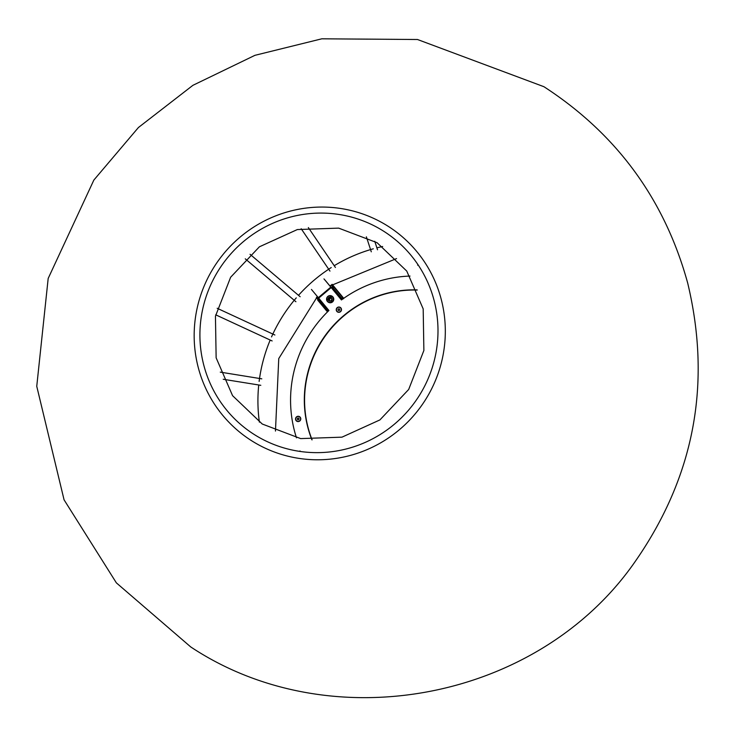 <?xml version="1.0" encoding="UTF-8"?>
<svg xmlns="http://www.w3.org/2000/svg" width="735" height="735" viewBox="0 0 735 735"><rect width="100%" height="100%" fill="white"/><g stroke="black" fill="none" stroke-linecap="round" stroke-linejoin="round"><path stroke-width="1.1" d="M311.916 439.833A108.955 106.97 125.1 0 1 343.732 315.563A108.955 106.97 125.1 0 1 417.158 289.893M417.232 290.068A108.955 106.97 -54.9 0 0 343.989 315.747A108.955 106.97 -54.9 0 0 312.099 439.842M340.535 311.686A2.664 2.618 -54.9 0 0 340.902 307.956A2.664 2.618 -54.9 0 0 337.2 307.653A2.664 2.618 -54.9 0 0 336.832 311.383A2.664 2.618 -54.9 0 0 340.535 311.686M299.825 420.944A2.664 2.618 -54.9 0 0 300.192 417.214A2.664 2.618 -54.9 0 0 296.49 416.91A2.664 2.618 -54.9 0 0 296.122 420.64A2.664 2.618 -54.9 0 0 299.825 420.944M324.953 279.998L341.518 299.898L342.06 298.823L342.538 299.163M296.481 437.821A122.874 120.641 125.1 0 1 328.931 310.492L318.301 297.638L330.814 287.1L341.444 299.954A122.874 120.641 125.1 0 1 410.02 276.066M330.814 287.1L323.979 278.905M318.301 297.638L311.456 289.443M318.705 298.107L331.219 287.569M331.366 298.042A1.69 1.663 -54.9 0 0 329.014 297.85A1.69 1.663 -54.9 0 0 329.096 300.514A1.69 1.663 -54.9 0 0 331.366 298.042M328.738 297.537A2.049 2.012 125.1 0 1 331.586 297.776A2.049 2.012 125.1 0 1 331.301 300.643A2.049 2.012 125.1 0 1 328.453 300.404A2.049 2.012 125.1 0 1 328.738 297.537M327.939 296.572A3.326 3.262 -54.9 0 0 327.479 301.231A3.326 3.262 -54.9 0 0 332.101 301.607A3.326 3.262 -54.9 0 0 332.56 296.949A3.326 3.262 -54.9 0 0 327.939 296.572M327.838 296.435A3.537 3.473 -54.9 0 0 328.021 302.012A3.537 3.473 -54.9 0 0 332.266 301.8A3.537 3.473 -54.9 0 0 332.082 296.214A3.537 3.473 -54.9 0 0 327.838 296.435M331.2 297.868A1.69 1.663 -54.9 0 0 329.271 300.615A2.168 2.131 125.1 0 1 329.344 299.301L329.39 299.2A2.168 2.131 125.1 0 1 330.474 298.079L330.575 298.033A2.168 2.131 125.1 0 1 331.209 297.877M328.132 302.085A3.537 3.473 -54.9 0 0 332.486 301.947A3.537 3.473 -54.9 0 0 332.192 296.297M331.816 301.387L331.687 300.698L331.816 301.387M331.026 296.958L330.732 296.196L331.375 296.435L331.026 296.958M327.452 299.338L327.773 299.751L327.25 299.687M331.687 300.707L331.595 301.396M331.209 296.481L331.026 296.968M331.375 296.435L330.906 296.719M330.952 296.279L330.52 296.775M330.833 296.343L330.787 296.876M327.204 299.365L327.167 299.862M331.274 297.932A2.168 2.131 -54.9 0 0 330.649 298.088L330.548 298.134A2.168 2.131 -54.9 0 0 329.464 299.246L329.427 299.356A2.168 2.131 -54.9 0 0 329.353 300.661M329.308 300.413A3.482 3.418 125.1 0 1 331.016 297.969M328.912 310.473L326.643 310.942L327.654 310.942L317.658 298.833L317.667 300.073L326.643 310.942L317.667 300.073M342.299 297.767L342.06 298.823L332.055 286.714L334.315 287.56A0.818 0.808 -54.9 0 1 334.462 287.707L343.576 298.732M328.931 300.192A2.453 2.416 125.1 0 1 330.686 297.693M328.288 310.418L318.283 298.309L317.658 298.833M341.426 299.347L331.43 287.247L332.055 286.714M318.283 298.309L318.916 298.364M299.577 416.92L299.604 416.938A2.453 2.416 125.1 0 1 298.585 421.357A2.453 2.416 125.1 0 1 296.765 420.953L296.756 420.944A2.453 2.416 125.1 0 1 296.885 416.883A2.453 2.416 125.1 0 1 300.56 418.491A2.453 2.416 125.1 0 1 296.756 420.944M297.574 418.215L298.493 418.05L299.081 418.766L298.759 419.648L297.84 419.814L297.243 419.097L297.574 418.215L297.243 419.097M298.594 418.169L297.73 418.325M297.399 419.207L297.895 419.804M340.287 307.662L340.305 307.68A2.453 2.416 125.1 0 1 340.434 311.557A2.453 2.416 125.1 0 1 337.475 311.695A2.453 2.416 125.1 0 1 337.328 307.809A2.453 2.416 125.1 0 1 340.287 307.662A2.453 2.416 125.1 0 1 340.406 311.539A2.453 2.416 125.1 0 1 337.457 311.686L337.484 311.704M339.202 308.792L339.79 309.508L339.46 310.39L338.541 310.556L337.953 309.839L338.284 308.957L339.202 308.792M339.294 308.911L338.284 308.957M338.431 309.067L337.953 309.839M338.109 309.95L338.596 310.547M382.669 246.501A156.013 153.183 -54.9 0 0 376.89 247.842M373.306 248.797A156.013 153.183 -54.9 0 0 334.232 265.702M331.237 267.568A156.013 153.183 -54.9 0 0 298.502 295.323M296.288 297.84A156.013 153.183 -54.9 0 0 271.537 336.924M270.186 340.057A156.013 153.183 -54.9 0 0 259.133 381.419M258.729 384.993A156.013 153.183 -54.9 0 0 259.381 422.147M332.165 284.335L343.714 298.318L332.165 284.335M316.5 297.684L317.538 298.961L316.381 297.537L316.941 296.995M332.064 284.408L334.462 287.707M328.122 311.272L327.654 310.942M318.108 298.456L317.005 297.069L317.446 296.692M332.156 284.519L331.402 284.95L332.679 286.549M331.366 284.914L330.043 286.099M328.637 310.657L318.632 298.557M331.65 287.642L341.656 299.751M328.821 310.547L318.825 298.447M387.722 226.012A127.118 124.812 125.1 0 1 425.326 399.987A127.118 124.812 125.1 0 1 251.756 440.825A127.118 124.812 125.1 0 1 214.161 266.851A127.118 124.812 125.1 0 1 387.722 226.012M383.404 231.047A120.503 118.317 -54.9 0 0 218.865 269.763A120.503 118.317 -54.9 0 0 254.512 434.679A120.503 118.317 -54.9 0 0 419.042 395.963A120.503 118.317 -54.9 0 0 383.404 231.047M326.772 311.061L327.681 311.704M299.926 451.419L299.99 450.932M260.806 385.315L223.229 379.269M220.289 372.13L261.798 378.837M272.143 340.948L215.704 314.819M217.183 308.277L274.872 334.995M295.911 301.727L245.279 258.839M300.156 296.738L250.047 254.292M329.969 271.105L301.175 228.723M335.417 267.466L308.342 227.565M371.285 251.811L366.379 236.817M377.524 249.79L374.749 241.282M418.086 264.839L417.599 265.151M543.918 86.702C616.637 133.88 664.532 199.231 687.62 282.782C711.811 383.358 694.428 476.142 635.453 561.136C539.361 700.446 331.706 740.485 190.723 646.929L116.369 582.864L64.064 499.818L36.75 386.298L48.179 278.446L93.859 180.066L138.428 127.513L192.901 85.324L254.935 55.327L321.829 38.808L417.498 39.506L543.918 86.702M377.064 242.697L406.74 271.05L423.185 308.893L423.875 350.485L408.678 389.476L379.912 419.915L341.977 437.16L300.661 438.593L262.257 424.021L232.572 395.669L216.136 357.826L215.447 316.234L230.634 277.242L259.4 246.804L297.335 229.559L338.651 228.126L377.064 242.697M396.533 258.591L329.932 285.979M317.364 296.6L278.758 358.561L275.46 431.068"/></g></svg>
